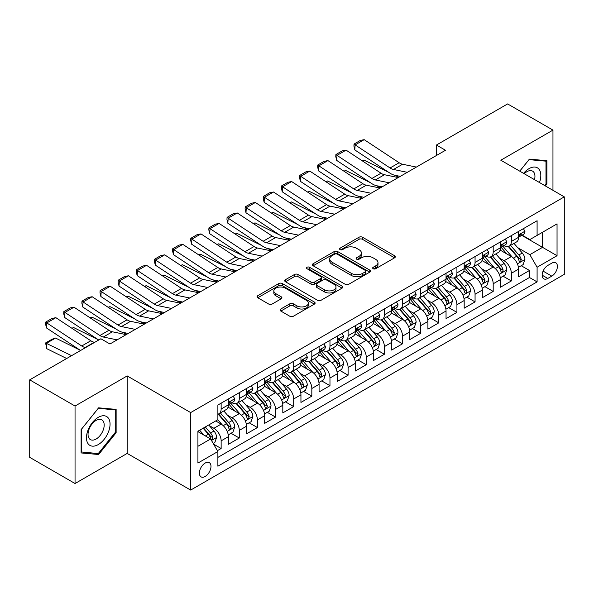 <?xml version="1.0" encoding="UTF-8"?>
<svg xmlns="http://www.w3.org/2000/svg" width="594" height="594" viewBox="0 0 594 594"><rect width="100%" height="100%" fill="white"/><g stroke="black" fill="none" stroke-linecap="round" stroke-linejoin="round"><path stroke-width="0.89" d="M373.181 268.733A1.76 1.017 0 0 0 375.675 268.733L394.594 257.811A2.517 1.455 0 0 0 395.329 256.779A2.517 1.455 0 0 0 394.594 255.754L362.548 237.251A2.517 1.455 0 0 0 358.984 237.251L340.072 248.173A1.76 1.017 0 0 0 339.553 248.893A1.76 1.017 0 0 0 340.072 249.614A1.76 1.017 0 0 0 342.56 249.614L345.01 248.203A8.056 4.648 0 0 1 356.4 248.203L359.073 249.74A8.056 4.648 0 0 1 361.434 253.029A8.056 4.648 0 0 1 359.073 256.318L356.623 257.729A1.76 1.017 0 0 0 356.11 258.449A1.76 1.017 0 0 0 356.623 259.17A1.76 1.017 0 0 0 359.118 259.17L361.568 257.759A8.056 4.648 0 0 1 372.958 257.759L375.631 259.303A8.056 4.648 0 0 1 377.992 262.593A8.056 4.648 0 0 1 375.631 265.882L373.181 267.293A1.76 1.017 0 0 0 372.668 268.013A1.76 1.017 0 0 0 373.181 268.733L373.181 267.293M205.182 476.455A8.205 4.737 120 0 0 210.543 469.223A8.205 4.737 120 0 0 209.281 462.644A8.205 4.737 120 0 0 205.182 463.053A8.205 4.737 120 0 0 199.814 470.285A8.205 4.737 120 0 0 201.076 476.863A8.205 4.737 120 0 0 205.182 476.455M280.828 308.999A2.517 1.455 0 0 0 280.093 310.023A2.517 1.455 0 0 0 280.828 311.056L289.82 316.246A2.517 1.455 0 0 0 293.384 316.246L314.389 304.113A2.517 1.455 0 0 0 315.124 303.089A2.517 1.455 0 0 0 314.389 302.056L282.343 283.561A2.517 1.455 0 0 0 278.779 283.561L257.774 295.686A2.517 1.455 0 0 0 257.039 296.71A2.517 1.455 0 0 0 257.774 297.743L268.637 304.009A2.517 1.455 0 0 0 272.193 304.009L281.185 298.819A2.517 1.455 0 0 0 281.92 297.794A2.517 1.455 0 0 0 281.185 296.762L275.802 293.659A6.734 3.891 0 0 1 273.827 290.904A6.734 3.891 0 0 1 277.985 287.31A6.734 3.891 0 0 1 285.328 288.157L306.422 300.334A6.734 3.891 0 0 1 308.397 303.089A6.734 3.891 0 0 1 304.239 306.682A6.734 3.891 0 0 1 296.896 305.836L293.384 303.809A2.517 1.455 0 0 0 289.82 303.809L280.828 308.999L280.828 311.056M127.19 375.928L75.044 406.036L29.7 379.856L29.7 457.343L75.044 483.523L127.19 453.422L190.667 490.072L190.667 412.578L127.19 375.928L127.19 453.422M552.962 190.318L552.962 130.108L500.816 160.217L564.3 196.866L190.667 412.578M552.962 130.108L507.618 103.928L436.434 145.033L436.434 155.502M29.7 379.856L100.891 338.758L109.957 343.993L445.5 150.267L436.434 145.033M345.188 284.274A2.517 1.455 0 0 0 348.745 284.274L369.758 272.149A2.517 1.455 0 0 0 370.493 271.124A2.517 1.455 0 0 0 369.758 270.092L337.711 251.589A2.517 1.455 0 0 0 334.147 251.589L313.142 263.721A2.517 1.455 0 0 0 312.407 264.746A2.517 1.455 0 0 0 313.142 265.778L345.188 284.274M307.707 269.112A1.76 1.017 0 0 1 309.489 269.357L309.489 267.263L342.07 286.078A2.517 1.455 0 0 1 342.812 287.102A2.517 1.455 0 0 1 342.07 288.135L321.064 300.26A2.517 1.455 0 0 1 317.5 300.26L285.462 281.756L285.462 279.7A2.517 1.455 0 0 0 284.719 280.732A2.517 1.455 0 0 0 285.462 281.756M285.462 279.7L294.446 274.51A2.517 1.455 0 0 1 298.01 274.51L311.004 282.016A2.517 1.455 0 0 0 314.568 282.016L320.53 278.571A2.517 1.455 0 0 0 321.265 277.547A2.517 1.455 0 0 0 320.53 276.514L307.001 268.703A1.76 1.017 0 0 1 306.482 267.983A1.76 1.017 0 0 1 307.573 267.048A1.76 1.017 0 0 1 309.489 267.263M217.374 450.668L221.139 448.5L213.61 444.149M209.333 425.66L213.885 428.289A10.261 5.925 60 0 1 221.139 440.852L228.393 436.664L228.393 444.312L239.278 438.023L231.021 433.264M227.472 415.184L232.024 417.812A10.261 5.925 60 0 1 239.278 430.383L246.532 426.195L246.532 433.835L257.417 427.554L249.161 422.787M245.604 404.714L250.163 407.343A10.261 5.925 60 0 1 257.417 419.913L264.672 415.718L264.672 423.366L275.549 417.085L267.3 412.318M263.743 394.245L268.295 396.874A10.261 5.925 60 0 1 275.549 409.437L282.811 405.249L282.811 412.897L293.688 406.608L285.439 401.848M281.883 383.769L286.434 386.404A10.261 5.925 60 0 1 293.688 398.968L300.943 394.78L300.943 402.42L311.828 396.139L303.571 391.372M300.022 373.299L304.574 375.928A10.261 5.925 60 0 1 311.828 388.498L319.082 384.303L319.082 391.951L329.967 385.669L321.71 380.903M318.154 362.83L322.713 365.459A10.261 5.925 60 0 1 329.967 378.022L337.221 373.834L337.221 381.482L348.099 375.2L339.85 370.433M336.293 352.361L340.845 354.989A10.261 5.925 60 0 1 348.099 367.552L355.361 363.365L355.361 371.005L366.238 364.723L357.989 359.964M354.432 341.884L358.984 344.513A10.261 5.925 60 0 1 366.238 357.083L373.492 352.895L373.492 360.536L384.377 354.254L376.121 349.487M372.572 331.415L377.123 334.043A10.261 5.925 60 0 1 384.377 346.606L391.632 342.419L391.632 350.066L402.517 343.785L394.26 339.018M390.704 320.946L395.262 323.574A10.261 5.925 60 0 1 402.517 336.137L409.771 331.949L409.771 339.59L420.649 333.308L412.399 328.549M408.843 310.469L413.394 313.097A10.261 5.925 60 0 1 420.649 325.668L427.91 321.48L427.91 329.121L438.788 322.839L430.539 318.072M426.982 300L431.534 302.628A10.261 5.925 60 0 1 438.788 315.191L446.042 311.004L446.042 318.651L456.927 312.37L448.67 307.603M445.121 289.53L449.673 292.159A10.261 5.925 60 0 1 456.927 304.722L464.181 300.534L464.181 308.182L475.066 301.893L466.81 297.134M463.253 279.054L467.812 281.682A10.261 5.925 60 0 1 475.066 294.253L482.321 290.065L482.321 297.705L493.198 291.424L484.949 286.657M481.392 268.585L485.944 271.213A10.261 5.925 60 0 1 493.198 283.784L500.46 279.588L500.46 287.236L511.337 280.955L511.337 273.307A10.261 5.925 -120 0 0 504.083 260.744L499.532 258.115M503.088 276.188L511.337 280.955M228.393 436.664A10.261 5.925 -120 0 0 221.139 424.101L215.696 420.96M246.532 426.195A10.261 5.925 -120 0 0 239.278 413.624L228.059 407.15M264.672 415.718A10.261 5.925 -120 0 0 257.417 403.155L246.198 396.681M282.811 405.249A10.261 5.925 -120 0 0 275.549 392.686L264.337 386.211M300.943 394.78A10.261 5.925 -120 0 0 293.688 382.209L282.477 375.735M319.082 384.303A10.261 5.925 -120 0 0 311.828 371.74L300.609 365.265M337.221 373.834A10.261 5.925 -120 0 0 329.967 361.271L318.748 354.796M355.361 363.365A10.261 5.925 -120 0 0 348.099 350.794L336.887 344.32M373.492 352.895A10.261 5.925 -120 0 0 366.238 340.325L355.026 333.85M391.632 342.419A10.261 5.925 -120 0 0 384.377 329.856L373.158 323.381M409.771 331.949A10.261 5.925 -120 0 0 402.517 319.386L391.298 312.904M427.91 321.48A10.261 5.925 -120 0 0 420.649 308.91L409.437 302.435M446.042 311.004A10.261 5.925 -120 0 0 438.788 298.44L427.576 291.966M464.181 300.534A10.261 5.925 -120 0 0 456.927 287.971L445.708 281.489M482.321 290.065A10.261 5.925 -120 0 0 475.066 277.495L463.847 271.02M500.46 279.588A10.261 5.925 -120 0 0 493.198 267.025L481.986 260.551M551.789 263.149L547.794 265.451A7.952 4.589 120 0 0 542.597 272.46A7.952 4.589 120 0 0 543.822 278.831A7.952 4.589 120 0 0 547.794 278.438L551.789 276.136A7.952 4.589 120 0 0 556.979 269.127A7.952 4.589 120 0 0 555.761 262.756A7.952 4.589 120 0 0 551.789 263.149M190.667 490.072L564.3 274.354L564.3 196.866M197.921 446.294L210.618 438.966L217.879 451.537L217.879 466.193L537.095 281.898L537.095 267.233L529.841 254.67L517.671 247.639M217.879 451.537L197.921 463.053L197.921 431.222L217.879 419.698L217.879 405.041L537.095 220.738L537.095 235.402L557.046 223.879L557.046 255.717L537.095 267.233M231.927 402.68L232.024 402.739A10.261 5.925 60 0 0 237.154 403.244L244.409 399.057A10.261 5.925 -120 0 0 246.532 394.357L246.532 388.498M250.067 392.211L250.163 392.263A10.261 5.925 60 0 0 255.294 392.775L262.548 388.587A10.261 5.925 -120 0 0 264.672 383.887L264.672 378.022M268.206 381.742L268.295 381.794A10.261 5.925 60 0 0 273.426 382.298L280.68 378.111A10.261 5.925 -120 0 0 282.811 373.418L282.811 367.552M286.338 371.265L286.434 371.324A10.261 5.925 60 0 0 291.565 371.829L298.819 367.641A10.261 5.925 -120 0 0 300.943 362.941L300.943 357.083M304.477 360.796L304.574 360.848A10.261 5.925 60 0 0 309.704 361.36L316.958 357.172A10.261 5.925 -120 0 0 319.082 352.472L319.082 346.606M322.616 350.326L322.713 350.378A10.261 5.925 60 0 0 327.843 350.883L335.098 346.696A10.261 5.925 -120 0 0 337.221 342.003L337.221 336.137M340.756 339.85L340.845 339.909A10.261 5.925 60 0 0 345.975 340.414L353.23 336.226A10.261 5.925 -120 0 0 355.361 331.526L355.361 325.668M358.887 329.38L358.984 329.432A10.261 5.925 60 0 0 364.115 329.945L371.369 325.757A10.261 5.925 -120 0 0 373.492 321.057L373.492 315.191M377.027 318.911L377.123 318.963A10.261 5.925 60 0 0 382.254 319.475L389.508 315.28A10.261 5.925 -120 0 0 391.632 310.588L391.632 304.722M395.166 308.435L395.262 308.494A10.261 5.925 60 0 0 400.386 308.999L407.647 304.811A10.261 5.925 -120 0 0 409.771 300.118L409.771 294.253M413.305 297.965L413.394 298.017A10.261 5.925 60 0 0 418.525 298.53L425.779 294.342A10.261 5.925 -120 0 0 427.91 289.642L427.91 283.776M431.437 287.496L431.534 287.548A10.261 5.925 60 0 0 436.664 288.06L443.918 283.865A10.261 5.925 -120 0 0 446.042 279.173L446.042 273.307M449.576 277.019L449.673 277.079A10.261 5.925 60 0 0 454.804 277.584L462.058 273.396A10.261 5.925 -120 0 0 464.181 268.703L464.181 262.838M467.716 266.55L467.812 266.609A10.261 5.925 60 0 0 472.935 267.114L480.197 262.927A10.261 5.925 -120 0 0 482.321 258.227L482.321 252.368M485.855 256.081L485.944 256.133A10.261 5.925 60 0 0 491.075 256.645L498.329 252.457A10.261 5.925 -120 0 0 500.46 247.757L500.46 241.892M217.879 457.395L529.477 277.495L529.477 270.478L518.592 276.767L518.592 269.119A10.261 5.925 -120 0 0 511.337 256.556L500.126 250.081M503.987 245.612L504.083 245.664A10.261 5.925 -120 0 0 509.214 246.168A10.261 5.925 -120 0 0 511.337 241.476L511.337 235.61M509.214 246.168L516.468 241.981A10.261 5.925 -120 0 0 518.592 237.288L518.592 231.422M221.139 403.155L221.139 409.021A10.261 5.925 60 0 1 219.015 413.714A10.261 5.925 60 0 1 217.879 414.129M219.015 413.714L226.269 409.526A10.261 5.925 -120 0 0 228.393 404.833L228.393 398.968M239.278 392.686L239.278 398.544A10.261 5.925 60 0 1 237.154 403.244M257.417 382.209L257.417 388.075A10.261 5.925 60 0 1 255.294 392.775M275.549 371.74L275.549 377.606A10.261 5.925 60 0 1 273.426 382.298M293.688 361.271L293.688 367.137A10.261 5.925 60 0 1 291.565 371.829M311.828 350.794L311.828 356.66A10.261 5.925 60 0 1 309.704 361.36M329.967 340.325L329.967 346.191A10.261 5.925 60 0 1 327.843 350.883M348.099 329.856L348.099 335.721A10.261 5.925 60 0 1 345.975 340.414M366.238 319.379L366.238 325.245A10.261 5.925 60 0 1 364.115 329.945M384.377 308.91L384.377 314.775A10.261 5.925 60 0 1 382.254 319.475M402.517 298.44L402.517 304.306A10.261 5.925 60 0 1 400.386 308.999M420.649 287.971L420.649 293.83A10.261 5.925 60 0 1 418.525 298.53M438.788 277.495L438.788 283.36A10.261 5.925 60 0 1 436.664 288.06M456.927 267.025L456.927 272.891A10.261 5.925 60 0 1 454.804 277.584M475.066 256.556L475.066 262.414A10.261 5.925 60 0 1 472.935 267.114M493.198 246.079L493.198 251.945A10.261 5.925 60 0 1 491.075 256.645M493.198 283.784L493.198 291.424M475.066 294.253L475.066 301.893M456.927 304.722L456.927 312.37M438.788 315.191L438.788 322.839M420.649 325.668L420.649 333.308M402.517 336.137L402.517 343.785M384.377 346.606L384.377 354.254M366.238 357.083L366.238 364.723M348.099 367.552L348.099 375.2M329.967 378.022L329.967 385.669M311.828 388.498L311.828 396.139M293.688 398.968L293.688 406.608M275.549 409.437L275.549 417.085M257.417 419.913L257.417 427.554M239.278 430.383L239.278 438.023M221.139 440.852L221.139 448.5M210.618 438.966L197.921 431.638M529.841 254.67L542.537 247.342L542.537 232.261L557.046 223.879M521.762 235.343L557.046 255.717M522.126 235.135L529.841 239.59L537.095 235.402M75.044 406.036L75.044 483.523M521.22 265.718L529.477 270.478M529.477 277.495L537.095 281.898M545.359 185.929L546.888 184.029L546.888 160.692L529.388 159.133L519.735 171.139M81.118 452.94L98.619 454.507L116.127 432.729L116.127 409.392L98.619 407.833L81.118 429.603L81.118 452.94M545.983 183.509L546.888 184.029M115.221 432.209L116.127 432.729M96.77 453.437L98.619 454.507M373.886 268.978L375.631 267.976A8.056 4.648 0 0 0 377.992 264.686L377.992 262.593M361.434 253.029L361.434 255.123A8.056 4.648 0 0 1 359.073 258.412L357.328 259.422M394.557 257.826L362.548 239.345A2.517 1.455 0 0 0 358.984 239.345L340.77 249.859M369.72 272.171L337.711 253.683A2.517 1.455 0 0 0 334.147 253.683L313.172 265.793M365.303 271.837A1.76 1.017 0 0 0 365.822 271.124A1.76 1.017 0 0 0 365.303 270.404L337.177 254.158A1.76 1.017 0 0 0 334.682 254.158L332.105 255.65A8.056 4.648 0 0 0 329.744 258.939A8.056 4.648 0 0 0 332.105 262.229L351.329 273.329A8.056 4.648 0 0 0 362.726 273.329L365.303 271.837L365.303 273.931A1.76 1.017 0 0 0 365.822 273.218L365.822 271.124M329.744 258.939L329.744 261.033A8.056 4.648 0 0 0 332.105 264.323L332.105 262.229M365.303 273.931L362.726 275.423A8.056 4.648 0 0 1 351.329 275.423L332.105 264.323M285.491 281.779L294.446 276.604L294.446 274.51M321.265 277.547L321.265 279.64A2.517 1.455 0 0 1 320.53 280.665L314.568 284.11A2.517 1.455 0 0 1 311.004 284.11L298.01 276.604A2.517 1.455 0 0 0 294.446 276.604M309.489 269.357L342.04 288.149M324.495 289.805A6.734 3.891 0 0 0 331.831 290.644A6.734 3.891 0 0 0 335.989 287.051A6.734 3.891 0 0 0 334.014 284.303L326.581 280.012A2.517 1.455 0 0 0 323.025 280.012L317.055 283.457A2.517 1.455 0 0 0 316.32 284.481A2.517 1.455 0 0 0 317.055 285.514L324.495 289.805L324.495 291.899A6.734 3.891 0 0 0 331.831 292.738A6.734 3.891 0 0 0 335.989 289.144L335.989 287.051M316.32 284.481L316.32 286.575A2.517 1.455 0 0 0 317.055 287.607L317.055 285.514M324.495 291.899L317.055 287.607M308.397 303.089L308.397 305.182A6.734 3.891 0 0 1 304.239 308.776A6.734 3.891 0 0 1 296.896 307.93L293.384 305.903A2.517 1.455 0 0 0 289.82 305.903L280.865 311.07M273.827 290.904L273.827 292.998A6.734 3.891 0 0 0 275.802 295.753L275.802 293.659M281.155 298.841L275.802 295.753M314.352 304.135L282.343 285.655A2.517 1.455 0 0 0 278.779 285.655L257.811 297.757M518.443 267.322L523.128 264.62L524.94 259.378A6.794 3.928 -120 0 0 522.297 252.999L514.01 243.406M362.021 160.67L363.877 160.031L388.498 172.193M394.616 175.208L398.76 177.257M512.347 257.217L502.873 246.25M506.957 254.024L501.462 247.661A16.29 9.407 -120 0 0 500.957 247.089M508.286 246.54L516.669 256.244A6.794 3.928 60 0 1 519.097 260.929L519.587 261.731L520.507 261.605L521.272 259.667A6.794 3.928 -120 0 0 518.852 254.989L510.558 245.396M508.783 246.384L517.79 256.808A3.46 1.997 60 0 1 518.659 258.167L521.272 259.667M363.877 160.031L362.37 160.9M407.313 172.319L393.51 169.483A12.823 7.403 60 0 1 390.072 167.976L355.13 144.891L354.804 149.926L389.746 173.01A19.238 11.108 -120 0 0 394.899 175.275L400.282 176.373M523.403 228.645L524.94 231.318A6.794 3.928 60 0 1 523.537 234.326L520.092 236.315A6.794 3.928 -120 0 0 521.272 234.749L521.131 234.147M416.379 167.077L402.576 164.248A12.823 7.403 60 0 1 399.138 162.741L364.204 139.657L355.13 144.891L354.046 144.06L360.395 140.392L364.204 139.657M518.822 236.635L518.852 236.635A6.794 3.928 -120 0 0 520.092 236.315M520.396 234.244L521.272 234.749C520.841 233.724 520.121 234.14 519.097 236.004A6.794 3.928 60 0 1 518.592 236.969M354.804 149.926L353.913 146.072L354.046 144.06M539.471 182.529A16.669 9.623 120 0 0 529.024 168.644A16.669 9.623 120 0 0 523.559 173.344M534.503 179.663A11.412 6.593 120 0 0 532.58 171.131A11.412 6.593 120 0 0 526.878 171.696A11.412 6.593 120 0 0 524.235 173.738M519.772 171.154L529.024 159.645L545.983 161.16L545.983 183.776L544.601 185.491M544.854 160.514L545.983 161.16M108.472 431.868A16.669 9.623 120 0 0 104.15 415.763A16.669 9.623 120 0 0 88.053 430.049A16.669 9.623 120 0 0 92.367 446.153A16.669 9.623 120 0 0 108.472 431.868M103.104 430.346A11.412 6.593 120 0 0 101.819 419.832A11.412 6.593 120 0 0 89.122 429.091A11.412 6.593 120 0 0 90.407 439.605A11.412 6.593 120 0 0 103.104 430.346M81.304 452.056L81.304 429.44L98.262 408.345L115.221 409.86L115.221 432.469L98.262 453.571L81.118 451.952M114.093 409.214L115.221 409.86M500.304 277.792L504.989 275.089L506.801 269.854A6.794 3.928 -120 0 0 504.158 263.469L495.871 253.876M343.881 171.139L345.738 170.5L370.359 182.662M376.477 185.677L380.62 187.726M494.208 267.686L484.741 256.719M488.817 264.493L483.323 258.13A16.29 9.407 -120 0 0 482.818 257.566M490.154 257.009L498.537 266.713A6.794 3.928 60 0 1 500.957 271.399L501.455 272.208L502.368 272.074L503.133 270.144A6.794 3.928 -120 0 0 500.712 265.459L492.426 255.866M490.644 256.853L499.651 267.278A3.46 1.997 60 0 1 500.527 268.637L503.133 270.144M345.738 170.5L344.23 171.369M482.165 288.268L486.85 285.558L488.669 280.323A6.794 3.928 -120 0 0 486.018 273.938L477.732 264.345M325.742 181.615L327.598 180.97L352.227 193.132M358.338 196.154L362.481 198.196M476.069 278.163L466.602 267.196M470.686 274.97L465.184 268.599A16.29 9.407 -120 0 0 464.679 268.035M472.015 267.486L480.398 277.19A6.794 3.928 60 0 1 482.818 281.868L483.316 282.677L484.236 282.544L484.994 280.613A6.794 3.928 -120 0 0 482.573 275.928L474.287 266.335M472.505 267.322L481.511 277.754A3.46 1.997 60 0 1 482.387 279.106L484.994 280.613M327.598 180.97L326.091 181.846M464.025 298.737L468.718 296.035L470.53 290.793A6.794 3.928 -120 0 0 467.879 284.415L459.593 274.822M307.61 192.085L309.467 191.446L334.088 203.601M340.199 206.623L344.342 208.672M457.937 288.632L448.463 277.665M452.546 285.439L447.044 279.076A16.29 9.407 -120 0 0 446.54 278.504M453.875 277.955L462.258 287.659A6.794 3.928 60 0 1 464.686 292.345L465.176 293.146L466.097 293.02L466.862 291.082A6.794 3.928 -120 0 0 464.434 286.405L456.147 276.811M454.373 277.799L463.379 288.224A3.46 1.997 60 0 1 464.248 289.575L466.862 291.082M309.467 191.446L307.959 192.315M445.894 309.207L450.579 306.504L452.39 301.269A6.794 3.928 -120 0 0 449.747 294.884L441.461 285.291M289.471 202.554L291.327 201.915L315.949 214.078M322.067 217.092L326.21 219.141M439.798 299.101L430.323 288.135M434.407 295.909L428.913 289.545A16.29 9.407 -120 0 0 428.408 288.981M435.744 288.424L444.119 298.129A6.794 3.928 60 0 1 446.547 302.814L447.037 303.616L447.958 303.489L448.722 301.559A6.794 3.928 -120 0 0 446.302 296.874L438.008 287.281M436.234 288.268L445.24 298.693A3.46 1.997 60 0 1 446.109 300.052L448.722 301.559M291.327 201.915L289.82 202.784M389.174 182.789L375.371 179.96A12.823 7.403 60 0 1 371.933 178.452L336.998 155.361L336.672 160.395L371.606 183.487A19.238 11.108 -120 0 0 376.759 185.744L382.142 186.843M505.264 239.115L506.801 241.788A6.794 3.928 60 0 1 505.397 244.795L501.952 246.785A6.794 3.928 -120 0 0 503.133 245.218L502.992 244.617M398.24 177.554L384.437 174.718A12.823 7.403 60 0 1 380.999 173.21L346.064 150.126L336.998 155.361L335.907 154.529L342.255 150.869L346.064 150.126M500.683 247.104L500.712 247.104A6.794 3.928 -120 0 0 501.952 246.785M502.257 244.713L503.133 245.218C502.71 244.193 501.982 244.617 500.957 246.473A6.794 3.928 60 0 1 500.46 247.446M336.672 160.395L335.773 156.549L335.907 154.529M371.035 193.258L357.232 190.429A12.823 7.403 60 0 1 353.794 188.922L318.859 165.83L318.533 170.864L353.467 193.956A19.238 11.108 -120 0 0 358.627 196.213L364.003 197.319M487.125 249.591L488.669 252.257A6.794 3.928 60 0 1 487.258 255.264L483.813 257.254A6.794 3.928 -120 0 0 484.994 255.695L484.853 255.086M380.101 188.023L366.305 185.194A12.823 7.403 60 0 1 362.867 183.687L327.925 160.595L318.859 165.83L317.768 165.006L324.116 161.338L327.925 160.595M482.543 257.573L482.573 257.573A6.794 3.928 -120 0 0 483.813 257.254M484.117 255.182L484.994 255.695C484.57 254.67 483.843 255.086 482.818 256.95A6.794 3.928 60 0 1 482.321 257.915M318.533 170.864L317.642 167.018L317.768 165.006M352.895 203.727L339.092 200.898A12.823 7.403 60 0 1 335.662 199.391L300.72 176.307L300.393 181.341L335.328 204.425A19.238 11.108 -120 0 0 340.488 206.682L345.864 207.789M468.985 260.061L470.53 262.734A6.794 3.928 60 0 1 469.119 265.741L465.674 267.731A6.794 3.928 -120 0 0 466.862 266.164L466.713 265.563M361.969 198.493L348.166 195.664A12.823 7.403 60 0 1 344.728 194.156L309.793 171.072L300.72 176.307L299.636 175.475L305.977 171.807L309.793 171.072M464.411 268.05L464.434 268.05A6.794 3.928 -120 0 0 465.674 267.731M465.978 265.659L466.862 266.164C466.431 265.139 465.703 265.555 464.686 267.419A6.794 3.928 60 0 1 464.181 268.384M300.393 181.341L299.502 177.487L299.636 175.475M334.764 214.204L320.96 211.367A12.823 7.403 60 0 1 317.523 209.868L282.581 186.776L282.254 191.81L317.196 214.894A19.238 11.108 -120 0 0 322.349 217.159L327.732 218.258M450.853 270.53L452.39 273.203A6.794 3.928 60 0 1 450.987 276.21L447.542 278.2A6.794 3.928 -120 0 0 448.722 276.633L448.581 276.032M343.829 208.969L330.026 206.133A12.823 7.403 60 0 1 326.589 204.626L291.654 181.541L282.581 186.776L281.497 185.944L287.845 182.284L291.654 181.541M446.272 278.519L446.302 278.519A6.794 3.928 -120 0 0 447.542 278.2M447.846 276.128L448.722 276.633C448.292 275.609 447.572 276.032 446.547 277.888A6.794 3.928 60 0 1 446.042 278.861M282.254 191.81L281.363 187.956L281.497 185.944M427.754 319.683L432.439 316.973L434.251 311.739A6.794 3.928 -120 0 0 431.608 305.353L423.322 295.76M271.332 213.031L273.188 212.385L297.809 224.547M303.928 227.569L308.071 229.611M421.658 309.578L412.191 298.611M416.268 306.385L410.773 300.015A16.29 9.407 -120 0 0 410.268 299.45M417.604 298.901L425.987 308.605A6.794 3.928 60 0 1 428.408 313.283L428.905 314.092L429.818 313.959L430.583 312.028A6.794 3.928 -120 0 0 428.163 307.343L419.876 297.75M418.094 298.737L427.101 309.17A3.46 1.997 60 0 1 427.977 310.521L430.583 312.028M273.188 212.385L271.681 213.261M316.624 224.673L302.821 221.844A12.823 7.403 60 0 1 299.383 220.337L264.449 197.245L264.122 202.279L299.057 225.371A19.238 11.108 -120 0 0 304.21 227.628L309.593 228.735M432.714 281.007L434.251 283.672A6.794 3.928 60 0 1 432.848 286.679L429.403 288.669A6.794 3.928 -120 0 0 430.583 287.102L430.442 286.501M325.69 219.438L311.887 216.61A12.823 7.403 60 0 1 308.449 215.102L273.515 192.011L264.449 197.245L263.357 196.421L269.706 192.753L273.515 192.011M428.133 288.988L428.163 288.988A6.794 3.928 -120 0 0 429.403 288.669M429.707 286.598L430.583 287.102C430.16 286.085 429.432 286.501 428.408 288.365A6.794 3.928 60 0 1 427.91 289.33M264.122 202.279L263.224 198.433L263.357 196.421M409.615 330.153L414.3 327.45L416.119 322.208A6.794 3.928 -120 0 0 413.469 315.83L405.182 306.237M253.193 223.5L255.049 222.861L279.677 235.016M285.788 238.038L289.931 240.08M403.519 320.047L394.052 309.08M398.136 316.854L392.634 310.491A16.29 9.407 -120 0 0 392.129 309.92M399.465 309.37L407.848 319.075A6.794 3.928 60 0 1 410.268 323.76L410.766 324.562L411.687 324.435L412.444 322.497A6.794 3.928 -120 0 0 410.023 317.82L401.737 308.219M399.955 309.214L408.962 319.639A3.46 1.997 60 0 1 409.838 320.99L412.444 322.497M255.049 222.861L253.541 223.73M298.485 235.142L284.682 232.313A12.823 7.403 60 0 1 281.244 230.806L246.31 207.722L245.983 212.756L280.917 235.84A19.238 11.108 -120 0 0 286.078 238.097L291.454 239.204M414.575 291.476L416.119 294.149A6.794 3.928 60 0 1 414.709 297.156L411.263 299.146A6.794 3.928 -120 0 0 412.444 297.579L412.303 296.978M307.551 229.908L293.755 227.079A12.823 7.403 60 0 1 290.317 225.572L255.375 202.48L246.31 207.722L245.218 206.89L251.566 203.222L255.375 202.48M409.994 299.458L410.023 299.458A6.794 3.928 -120 0 0 411.263 299.146M411.568 297.067L412.444 297.579C412.021 296.555 411.293 296.97 410.268 298.834A6.794 3.928 60 0 1 409.771 299.799M245.983 212.756L245.092 208.902L245.218 206.89M391.476 340.622L396.168 337.919L397.98 332.685A6.794 3.928 -120 0 0 395.329 326.299L387.043 316.706M235.061 233.969L236.917 233.331L261.538 245.493M267.649 248.507L271.792 250.557M385.387 330.516L375.913 319.55M379.997 327.324L374.495 320.96A16.29 9.407 -120 0 0 373.99 320.396M381.326 319.839L389.709 329.544A6.794 3.928 60 0 1 392.137 334.229L392.627 335.031L393.547 334.905L394.312 332.974A6.794 3.928 -120 0 0 391.884 328.289L383.598 318.696M381.823 319.683L390.83 330.108A3.46 1.997 60 0 1 391.698 331.467L394.312 332.974M236.917 233.331L235.41 234.199M280.346 245.619L266.543 242.783A12.823 7.403 60 0 1 263.112 241.275L228.17 218.191L227.844 223.225L262.786 246.31A19.238 11.108 -120 0 0 267.939 248.574L273.314 249.673M396.436 301.945L397.98 304.618A6.794 3.928 60 0 1 396.569 307.625L393.124 309.615A6.794 3.928 -120 0 0 394.312 308.048L394.164 307.447M289.419 240.384L275.616 237.548A12.823 7.403 60 0 1 272.178 236.041L237.244 212.956L228.17 218.191L227.086 217.359L233.427 213.699L237.244 212.956M391.862 309.934L391.884 309.934A6.794 3.928 -120 0 0 393.124 309.615M393.428 307.543L394.312 308.048C393.881 307.024 393.154 307.447 392.137 309.303A6.794 3.928 60 0 1 391.632 310.276M227.844 223.225L226.953 219.372L227.086 217.359M373.344 351.099L378.029 348.388L379.841 343.154A6.794 3.928 -120 0 0 377.197 336.768L368.911 327.175M216.921 244.438L218.778 243.8L243.399 255.962M249.517 258.984L253.66 261.026M367.248 340.986L357.774 330.026M361.857 337.793L356.363 331.43A16.29 9.407 -120 0 0 355.858 330.865M363.194 330.316L371.569 340.02A6.794 3.928 60 0 1 373.997 344.698L374.487 345.508L375.408 345.374L376.173 343.443A6.794 3.928 -120 0 0 373.752 338.758L365.459 329.165M363.684 330.153L372.69 340.585A3.46 1.997 60 0 1 373.559 341.936L376.173 343.443M218.778 243.8L217.27 244.669M262.214 256.088L248.411 253.259A12.823 7.403 60 0 1 244.973 251.752L210.038 228.66L209.704 233.694L244.646 256.786A19.238 11.108 -120 0 0 249.799 259.043L255.182 260.15M378.304 312.422L379.841 315.087A6.794 3.928 60 0 1 378.437 318.094L374.992 320.084A6.794 3.928 -120 0 0 376.173 318.518L376.032 317.916M271.28 250.854L257.477 248.025A12.823 7.403 60 0 1 254.039 246.517L219.104 223.426L210.038 228.66L208.947 227.836L215.295 224.168L219.104 223.426M373.723 320.404L373.752 320.404A6.794 3.928 -120 0 0 374.992 320.084M375.297 318.013L376.173 318.518C375.742 317.493 375.022 317.916 373.997 319.78A6.794 3.928 60 0 1 373.492 320.745M209.704 233.694L208.813 229.848L208.947 227.836M355.205 361.568L359.89 358.858L361.701 353.623A6.794 3.928 -120 0 0 359.058 347.245L350.772 337.644M198.782 254.915L200.638 254.277L225.26 266.431M231.378 269.453L235.521 271.495M349.109 351.462L339.642 340.496M343.718 348.27L338.224 341.906A16.29 9.407 -120 0 0 337.719 341.335M345.055 340.785L353.437 350.49A6.794 3.928 60 0 1 355.858 355.167L356.355 355.977L357.269 355.851L358.034 353.913A6.794 3.928 -120 0 0 355.613 349.235L347.327 339.634M345.545 340.622L354.551 351.054A3.46 1.997 60 0 1 355.427 352.405L358.034 353.913M200.638 254.277L199.131 255.145M337.065 372.037L341.75 369.334L343.57 364.1A6.794 3.928 -120 0 0 340.919 357.714L332.633 348.121M180.643 265.384L182.499 264.746L207.128 276.908M213.239 279.923L217.382 281.972M330.969 361.932L321.502 350.965M325.586 358.739L320.084 352.376A16.29 9.407 -120 0 0 319.579 351.811M326.915 351.254L335.298 360.959A6.794 3.928 60 0 1 337.719 365.644L338.216 366.446L339.137 366.32L339.894 364.389A6.794 3.928 -120 0 0 337.474 359.704L329.187 350.111M327.405 351.099L336.412 361.523A3.46 1.997 60 0 1 337.288 362.882L339.894 364.389M182.499 264.746L180.992 265.615M318.933 382.506L323.619 379.804L325.43 374.569A6.794 3.928 -120 0 0 322.78 368.183L314.493 358.59M162.511 275.854L164.367 275.215L188.989 287.377M195.099 290.399L199.242 292.441M312.838 372.401L303.363 361.442M307.447 369.208L301.945 362.845A16.29 9.407 -120 0 0 301.44 362.281M308.776 361.724L317.159 371.428A6.794 3.928 60 0 1 319.587 376.113L320.077 376.923L320.998 376.789L321.762 374.859A6.794 3.928 -120 0 0 319.334 370.173L311.048 360.58M309.274 361.568L318.28 371.993A3.46 1.997 60 0 1 319.149 373.351L321.762 374.859M164.367 275.215L162.86 276.084M300.794 392.983L305.479 390.273L307.291 385.038A6.794 3.928 -120 0 0 304.648 378.66L296.361 369.06M144.372 286.33L146.228 285.684L170.849 297.846M176.967 300.868L181.111 302.91M294.698 382.878L285.224 371.911M289.308 379.685L283.813 373.322A16.29 9.407 -120 0 0 283.308 372.75M290.644 372.2L299.02 381.905A6.794 3.928 60 0 1 301.448 386.583L301.938 387.392L302.858 387.266L303.623 385.328A6.794 3.928 -120 0 0 301.203 380.65L292.909 371.05M291.134 372.037L300.141 382.469A3.46 1.997 60 0 1 301.01 383.821L303.623 385.328M146.228 285.684L144.721 286.56M282.655 403.452L287.34 400.75L289.152 395.507A6.794 3.928 -120 0 0 286.508 389.129L278.222 379.536M126.232 296.8L128.089 296.161L152.71 308.323M158.828 311.338L162.971 313.387M276.559 393.347L267.092 382.38M271.168 390.154L265.674 383.791A16.29 9.407 -120 0 0 265.169 383.219M272.505 382.67L280.888 392.374A6.794 3.928 60 0 1 283.308 397.059L283.806 397.861L284.719 397.735L285.484 395.797A6.794 3.928 -120 0 0 283.063 391.119L274.777 381.526M272.995 382.514L282.002 392.938A3.46 1.997 60 0 1 282.878 394.297L285.484 395.797M128.089 296.161L126.581 297.03M264.516 413.921L269.201 411.219L271.02 405.984A6.794 3.928 -120 0 0 268.369 399.599L260.083 390.006M108.093 307.269L109.949 306.63L134.578 318.792M140.689 321.807L144.832 323.856M258.42 403.816L248.953 392.849M253.037 400.623L247.535 394.26A16.29 9.407 -120 0 0 247.03 393.696M254.366 393.139L262.748 402.843A6.794 3.928 60 0 1 265.169 407.529L265.667 408.338L266.587 408.204L267.345 406.274A6.794 3.928 -120 0 0 264.924 401.589L256.638 391.995M254.856 392.983L263.862 403.408A3.46 1.997 60 0 1 264.738 404.766L267.345 406.274M109.949 306.63L108.442 307.499M246.384 424.398L251.069 421.688L252.881 416.453A6.794 3.928 -120 0 0 250.23 410.068L241.944 400.475M89.961 317.745L91.818 317.099L116.439 329.262M122.55 332.284L126.693 334.325M240.288 414.293L230.814 403.326M234.897 411.1L229.395 404.729A16.29 9.407 -120 0 0 228.89 404.165M236.226 403.616L244.609 413.32A6.794 3.928 60 0 1 247.037 417.998L247.527 418.807L248.448 418.673L249.213 416.743A6.794 3.928 -120 0 0 246.785 412.058L238.498 402.465M236.724 403.452L245.73 413.884A3.46 1.997 60 0 1 246.599 415.236L249.213 416.743M91.818 317.099L90.31 317.976M228.244 434.867L232.93 432.165L234.741 426.923A6.794 3.928 -120 0 0 232.098 420.545L223.812 410.951M71.822 328.215L73.678 327.576L98.3 339.731M222.149 424.762L217.812 419.735M216.758 421.569L216.053 420.752M218.095 414.085L226.47 423.789A6.794 3.928 60 0 1 228.898 428.474L229.388 429.276L230.309 429.15L231.073 427.212A6.794 3.928 -120 0 0 228.653 422.534L220.359 412.941M218.585 413.929L227.591 424.354A3.46 1.997 60 0 1 228.46 425.705L231.073 427.212M73.678 327.576L72.171 328.445M213.253 443.525L214.79 442.634L216.602 437.399A6.794 3.928 -120 0 0 213.959 431.014L208.739 424.977M55.539 338.045L46.473 343.28L46.8 348.693L45.575 342.961L51.923 339.293L55.539 338.045L80.16 350.208M203.868 435.068L199.673 430.212M45.575 342.961L71.577 355.68M66.677 358.509L46.8 348.693M198.619 432.038L197.921 431.237M203.118 428.222L208.338 434.259A6.794 3.928 60 0 1 210.759 438.944L211.256 439.746L212.169 439.619L212.934 437.689A6.794 3.928 -120 0 0 210.514 433.004L205.294 426.967M203.542 427.977L209.452 434.823A3.46 1.997 60 0 1 210.328 436.182L212.934 437.689M244.075 266.558L230.272 263.729A12.823 7.403 60 0 1 226.834 262.221L191.899 239.137L191.572 244.164L226.507 267.255A19.238 11.108 -120 0 0 231.66 269.513L237.043 270.619M360.164 322.891L361.701 325.564A6.794 3.928 60 0 1 360.298 328.571L356.853 330.561A6.794 3.928 -120 0 0 358.034 328.994L357.892 328.385M253.141 261.323L239.337 258.494A12.823 7.403 60 0 1 235.9 256.987L200.965 233.895L191.899 239.137L190.808 238.305L197.156 234.637L200.965 233.895M355.583 330.873L355.613 330.873A6.794 3.928 -120 0 0 356.853 330.561M357.157 328.482L358.034 328.994C357.61 327.97 356.883 328.385 355.858 330.249A6.794 3.928 60 0 1 355.361 331.214M191.572 244.164L190.674 240.318L190.808 238.305M225.935 277.034L212.132 274.198A12.823 7.403 60 0 1 208.694 272.691L173.76 249.606L173.433 254.64L208.368 277.725A19.238 11.108 -120 0 0 213.528 279.989L218.904 281.088M342.025 333.36L343.57 336.033A6.794 3.928 60 0 1 342.159 339.04L338.714 341.03A6.794 3.928 -120 0 0 339.894 339.464L339.753 338.862M235.001 271.792L221.206 268.963A12.823 7.403 60 0 1 217.768 267.456L182.826 244.372L173.76 249.606L172.668 248.775L179.017 245.114L182.826 244.372M337.444 341.35L337.474 341.35A6.794 3.928 -120 0 0 338.714 341.03M339.018 338.959L339.894 339.464C339.471 338.439 338.743 338.855 337.719 340.718A6.794 3.928 60 0 1 337.221 341.684M173.433 254.64L172.542 250.787L172.668 248.775M207.796 287.503L193.993 284.675A12.823 7.403 60 0 1 190.563 283.167L155.621 260.075L155.294 265.11L190.236 288.201A19.238 11.108 -120 0 0 195.389 290.459L200.765 291.565M323.886 343.837L325.43 346.502A6.794 3.928 60 0 1 324.02 349.51L320.574 351.5A6.794 3.928 -120 0 0 321.762 349.933L321.614 349.331M216.869 282.269L203.066 279.432A12.823 7.403 60 0 1 199.629 277.933L164.694 254.841L155.621 260.075L154.537 259.244L160.877 255.583L164.694 254.841M319.312 351.819L319.334 351.819A6.794 3.928 -120 0 0 320.574 351.5M320.879 349.428L321.762 349.933C321.332 348.908 320.604 349.331 319.587 351.195A6.794 3.928 60 0 1 319.082 352.16M155.294 265.11L154.403 261.263L154.537 259.244M189.664 297.973L175.861 295.144A12.823 7.403 60 0 1 172.423 293.636L137.489 270.545L137.155 275.579L172.097 298.671A19.238 11.108 -120 0 0 177.25 300.928L182.633 302.034M305.754 354.306L307.291 356.972A6.794 3.928 60 0 1 305.888 359.979L302.443 361.969A6.794 3.928 -120 0 0 303.623 360.409L303.482 359.801M198.73 292.738L184.927 289.909A12.823 7.403 60 0 1 181.489 288.402L146.555 265.31L137.489 270.545L136.397 269.721L142.746 266.053L146.555 265.31M301.173 362.288L301.203 362.288A6.794 3.928 -120 0 0 302.443 361.969M302.747 359.897L303.623 360.409C303.192 359.385 302.472 359.801 301.448 361.664A6.794 3.928 60 0 1 300.943 362.63M137.155 275.579L136.264 271.733L136.397 269.721M171.525 308.449L157.722 305.613A12.823 7.403 60 0 1 154.284 304.106L119.349 281.021L119.023 286.056L153.957 309.14A19.238 11.108 -120 0 0 159.11 311.404L164.493 312.503M287.615 364.775L289.152 367.448A6.794 3.928 60 0 1 287.748 370.456L284.303 372.445A6.794 3.928 -120 0 0 285.484 370.879L285.343 370.277M180.591 303.207L166.788 300.378A12.823 7.403 60 0 1 163.35 298.871L128.415 275.787L119.349 281.021L118.258 280.19L124.606 276.522L128.415 275.787M283.034 372.765L283.063 372.765A6.794 3.928 -120 0 0 284.303 372.445M284.608 370.374L285.484 370.879C285.061 369.854 284.333 370.27 283.308 372.134A6.794 3.928 60 0 1 282.811 373.099M119.023 286.056L118.124 282.202L118.258 280.19M153.386 318.919L139.583 316.09A12.823 7.403 60 0 1 136.145 314.582L101.21 291.491L100.883 296.525L135.818 319.617A19.238 11.108 -120 0 0 140.978 321.874L146.354 322.973M269.476 375.245L271.02 377.918A6.794 3.928 60 0 1 269.609 380.925L266.164 382.915A6.794 3.928 -120 0 0 267.345 381.348L267.203 380.747M162.452 313.684L148.656 310.848A12.823 7.403 60 0 1 145.218 309.34L110.276 286.256L101.21 291.491L100.119 290.659L106.467 286.999L110.276 286.256M264.894 383.234L264.924 383.234A6.794 3.928 -120 0 0 266.164 382.915M266.468 380.843L267.345 381.348C266.921 380.323 266.194 380.747 265.169 382.603A6.794 3.928 60 0 1 264.672 383.576M100.883 296.525L99.992 292.679L100.119 290.659M135.246 329.388L121.443 326.559A12.823 7.403 60 0 1 118.013 325.052L83.071 301.96L82.744 306.994L117.686 330.086A19.238 11.108 -120 0 0 122.839 332.343L128.215 333.449M251.336 385.721L252.881 388.387A6.794 3.928 60 0 1 251.47 391.394L248.025 393.384A6.794 3.928 -120 0 0 249.213 391.825L249.064 391.216M144.32 324.153L130.517 321.324A12.823 7.403 60 0 1 127.079 319.817L92.144 296.725L83.071 301.96L81.987 301.136L88.328 297.468L92.144 296.725M246.762 393.703L246.785 393.703A6.794 3.928 -120 0 0 248.025 393.384M248.329 391.312L249.213 391.825C248.782 390.8 248.054 391.216 247.037 393.079A6.794 3.928 60 0 1 246.532 394.045M82.744 306.994L81.853 303.148L81.987 301.136M117.115 339.857L103.311 337.028A12.823 7.403 60 0 1 99.874 335.521L64.939 312.437L64.605 317.471L98.715 340.006M109.697 343.844L110.083 343.919M233.204 396.191L234.741 398.864A6.794 3.928 60 0 1 233.338 401.871L229.893 403.861A6.794 3.928 -120 0 0 231.073 402.294L230.932 401.693M126.18 334.622L112.377 331.794A12.823 7.403 60 0 1 108.94 330.286L74.005 307.202L64.939 312.437L63.848 311.605L70.196 307.937L74.005 307.202M228.623 404.18L228.653 404.18A6.794 3.928 -120 0 0 229.893 403.861M230.197 401.789L231.073 402.294C230.643 401.269 229.923 401.685 228.898 403.549A6.794 3.928 60 0 1 228.393 404.514M64.605 317.471L63.714 313.617L63.848 311.605M85.588 347.587L85.172 347.497A12.823 7.403 60 0 1 81.734 345.998L46.8 322.906L46.473 327.94L80.576 350.482M94.661 342.352L94.238 342.263A12.823 7.403 60 0 1 90.8 340.756L55.866 317.671L46.8 322.906L45.708 322.074L52.057 318.414L55.866 317.671M46.473 327.94L45.575 324.086L45.708 322.074M213.885 428.289L221.139 424.101M232.024 417.812L239.278 413.624M250.163 407.343L257.417 403.155M268.295 396.874L275.549 392.686M286.434 386.404L293.688 382.209M304.574 375.928L311.828 371.74M322.713 365.459L329.967 361.271M340.845 354.989L348.099 350.794M358.984 344.513L366.238 340.325M377.123 334.043L384.377 329.856M395.262 323.574L402.517 319.386M413.394 313.097L420.649 308.91M431.534 302.628L438.788 298.44M449.673 292.159L456.927 287.971M467.812 281.682L475.066 277.495M485.944 271.213L493.198 267.025M504.083 260.744L511.337 256.556M511.337 241.476L518.592 237.288M221.139 409.021L228.393 404.833M239.278 398.544L246.532 394.357M257.417 388.075L264.672 383.887M275.549 377.606L282.811 373.418M293.688 367.137L300.943 362.941M311.828 356.66L319.082 352.472M329.967 346.191L337.221 342.003M348.099 335.721L355.361 331.526M366.238 325.245L373.492 321.057M384.377 314.775L391.632 310.588M402.517 304.306L409.771 300.118M420.649 293.83L427.91 289.642M438.788 283.36L446.042 279.173M456.927 272.891L464.181 268.703M475.066 262.414L482.321 258.227M493.198 251.945L500.46 247.757M511.337 273.307L518.592 269.119M543.087 271.116L551.789 276.136M542.174 275.193L547.794 278.438M375.631 267.976L375.631 265.882M356.623 259.17L356.623 257.729M359.073 258.412L359.073 256.318M340.072 249.614L340.072 248.173M358.984 239.345L358.984 237.251M362.548 239.345L362.548 237.251M394.594 257.811L394.594 255.754M313.142 265.778L313.142 263.721M334.147 253.683L334.147 251.589M337.711 253.683L337.711 251.589M369.758 272.149L369.758 270.092M351.329 275.423L351.329 273.329M362.726 275.423L362.726 273.329M298.01 276.604L298.01 274.51M311.004 284.11L311.004 282.016M314.568 284.11L314.568 282.016M320.53 280.665L320.53 278.571M342.07 288.135L342.07 286.078M289.82 305.903L289.82 303.809M293.384 305.903L293.384 303.809M296.896 307.93L296.896 305.836M281.185 298.819L281.185 296.762M257.774 297.743L257.774 295.686M278.779 285.655L278.779 283.561M282.343 285.655L282.343 283.561M314.389 304.113L314.389 302.056M517.404 263.84L524.896 259.511M518.852 254.989L522.297 252.999M513.431 258.115L516.669 256.244M524.896 231.237L518.592 234.875M393.51 169.483L402.576 164.248M390.072 167.976L399.138 162.741M499.264 274.309L506.756 269.98M500.712 265.459L504.158 263.469M495.292 268.585L498.537 266.713M481.133 284.778L488.624 280.457M482.573 275.928L486.018 273.938M477.153 279.061L480.398 277.19M462.993 295.255L470.485 290.926M464.434 286.405L467.879 284.415M459.021 289.53L462.258 287.659M444.854 305.724L452.346 301.396M446.302 296.874L449.747 294.884M440.882 300L444.119 298.129M506.756 241.713L500.46 245.352M375.371 179.96L384.437 174.718M371.933 178.452L380.999 173.21M488.624 252.183L482.321 255.821M357.232 190.429L366.305 185.194M353.794 188.922L362.867 183.687M470.485 262.652L464.181 266.29M339.092 200.898L348.166 195.664M335.662 199.391L344.728 194.156M452.346 273.121L446.042 276.767M320.96 211.367L330.026 206.133M317.523 209.868L326.589 204.626M426.715 316.194L434.207 311.872M428.163 307.343L431.608 305.353M422.742 310.476L425.987 308.605M434.207 283.598L427.91 287.236M302.821 221.844L311.887 216.61M299.383 220.337L308.449 215.102M408.583 326.67L416.075 322.342M410.023 317.82L413.469 315.83M404.603 320.946L407.848 319.075M416.075 294.067L409.771 297.705M284.682 232.313L293.755 227.079M281.244 230.806L290.317 225.572M390.444 337.14L397.935 332.811M391.884 328.289L395.329 326.299M386.471 331.415L389.709 329.544M397.935 304.536L391.632 308.175M266.543 242.783L275.616 237.548M263.112 241.275L272.178 236.041M372.304 347.609L379.796 343.287M373.752 338.758L377.197 336.768M368.332 341.892L371.569 340.02M379.796 315.013L373.492 318.651M248.411 253.259L257.477 248.025M244.973 251.752L254.039 246.517M354.165 358.078L361.657 353.757M355.613 349.235L359.058 347.245M350.193 352.361L353.437 350.49M336.033 368.555L343.525 364.226M337.474 359.704L340.919 357.714M332.053 362.83L335.298 360.959M317.894 379.024L325.386 374.703M319.334 370.173L322.78 368.183M313.922 373.307L317.159 371.428M299.755 389.493L307.247 385.172M301.203 380.65L304.648 378.66M295.782 383.776L299.02 381.905M281.615 399.97L289.107 395.641M283.063 391.119L286.508 389.129M277.643 394.245L280.888 392.374M263.484 410.439L270.975 406.11M264.924 401.589L268.369 399.599M259.504 404.714L262.748 402.843M245.344 420.908L252.836 416.587M246.785 412.058L250.23 410.068M241.372 415.191L244.609 413.32M227.205 431.385L234.697 427.056M228.653 422.534L232.098 420.545M223.233 425.66L226.47 423.789M211.479 440.458L216.558 437.526M210.514 433.004L213.959 431.014M205.405 435.951L208.338 434.259M361.657 325.482L355.361 329.121M230.272 263.729L239.337 258.494M226.834 262.221L235.9 256.987M343.525 335.952L337.221 339.59M212.132 274.198L221.206 268.963M208.694 272.691L217.768 267.456M325.386 346.428L319.082 350.066M193.993 284.675L203.066 279.432M190.563 283.167L199.629 277.933M307.247 356.897L300.943 360.536M175.861 295.144L184.927 289.909M172.423 293.636L181.489 288.402M289.107 367.367L282.811 371.005M157.722 305.613L166.788 300.378M154.284 304.106L163.35 298.871M270.975 377.843L264.672 381.482M139.583 316.09L148.656 310.848M136.145 314.582L145.218 309.34M252.836 388.313L246.532 391.951M121.443 326.559L130.517 321.324M118.013 325.052L127.079 319.817M234.697 398.782L228.393 402.42M103.311 337.028L112.377 331.794M99.874 335.521L108.94 330.286M85.172 347.497L94.238 342.263M81.734 345.998L90.8 340.756"/></g></svg>

